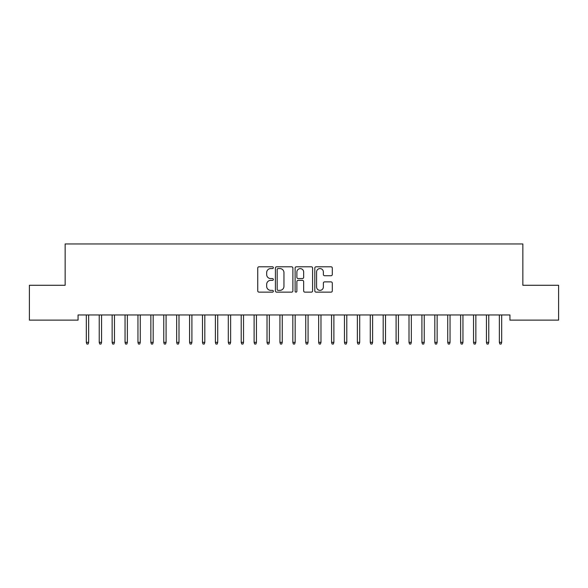 <?xml version="1.0" encoding="UTF-8"?>
<svg xmlns="http://www.w3.org/2000/svg" width="588" height="588" viewBox="0 0 588 588"><rect width="100%" height="100%" fill="white"/><g stroke="black" fill="none" stroke-linecap="round" stroke-linejoin="round"><path stroke-width="0.88" d="M273.346 267.687A0.889 0.889 0 0 0 272.464 266.798L258.999 266.798A1.264 1.264 0 0 0 257.735 268.062L257.735 290.869A1.264 1.264 0 0 0 258.999 292.133L272.464 292.133A0.889 0.889 0 0 0 273.346 291.251A0.889 0.889 0 0 0 272.464 290.362L270.723 290.362A4.057 4.057 0 0 1 266.665 286.305L266.665 284.408A4.057 4.057 0 0 1 270.723 280.351L272.464 280.351A0.889 0.889 0 0 0 273.346 279.469A0.889 0.889 0 0 0 272.464 278.58L270.723 278.58A4.057 4.057 0 0 1 266.665 274.522L266.665 272.626A4.057 4.057 0 0 1 270.723 268.569L272.464 268.569A0.889 0.889 0 0 0 273.346 267.687M331.029 275.728A1.264 1.264 0 0 0 332.293 274.464L332.293 268.062A1.264 1.264 0 0 0 331.029 266.798L316.079 266.798A1.264 1.264 0 0 0 314.808 268.062L314.808 290.869A1.264 1.264 0 0 0 316.079 292.133L331.029 292.133A1.264 1.264 0 0 0 332.293 290.869L332.293 283.144A1.264 1.264 0 0 0 331.029 281.873L324.627 281.873A1.264 1.264 0 0 0 323.363 283.144L323.363 286.973A3.388 3.388 0 0 1 319.975 290.362A3.388 3.388 0 0 1 316.587 286.973L316.587 271.957A3.388 3.388 0 0 1 319.975 268.569A3.388 3.388 0 0 1 323.363 271.957L323.363 274.464A1.264 1.264 0 0 0 324.627 275.728L331.029 275.728M509.943 314.962L78.057 314.962L78.057 320.122L29.4 320.122L29.4 285.276L65.15 285.276L65.15 243.969L522.85 243.969L522.85 285.276L558.6 285.276L558.6 320.122L509.943 320.122L509.943 314.962M292.89 268.062A1.264 1.264 0 0 0 291.626 266.798L276.676 266.798A1.264 1.264 0 0 0 275.404 268.062L275.404 290.869A1.264 1.264 0 0 0 276.676 292.133L291.626 292.133A1.264 1.264 0 0 0 292.89 290.869L292.89 268.062M296.374 266.798L311.324 266.798A1.264 1.264 0 0 1 312.596 268.062L312.596 290.869A1.264 1.264 0 0 1 311.324 292.133L304.929 292.133A1.264 1.264 0 0 1 303.658 290.869L303.658 281.623A1.264 1.264 0 0 0 302.394 280.351L298.153 280.351A1.264 1.264 0 0 0 296.881 281.623L296.881 291.251A0.889 0.889 0 0 1 295.992 292.133A0.889 0.889 0 0 1 295.11 291.251L295.11 268.062A1.264 1.264 0 0 1 296.374 266.798M278.065 268.569A0.889 0.889 0 0 0 277.183 269.458L277.183 289.472A0.889 0.889 0 0 0 278.065 290.362L279.903 290.362A4.057 4.057 0 0 0 283.96 286.305L283.96 272.626A4.057 4.057 0 0 0 279.903 268.569L278.065 268.569M303.658 272.024A3.388 3.388 0 0 0 300.27 268.635A3.388 3.388 0 0 0 296.881 272.024L296.881 277.315A1.264 1.264 0 0 0 298.153 278.58L302.394 278.58A1.264 1.264 0 0 0 303.658 277.315L303.658 272.024M86.318 342.348L86.84 344.031L88.127 344.031L88.641 342.348L86.318 342.348L86.318 314.962M88.641 342.348L88.641 314.962M99.225 342.348L99.747 344.031L101.033 344.031L101.555 342.348L99.225 342.348L99.225 314.962M101.555 342.348L101.555 314.962M112.139 342.348L112.653 344.031L113.94 344.031L114.462 342.348L112.139 342.348L112.139 314.962M114.462 342.348L114.462 314.962M125.046 342.348L125.56 344.031L126.854 344.031L127.368 342.348L125.046 342.348L125.046 314.962M127.368 342.348L127.368 314.962M137.952 342.348L138.467 344.031L139.76 344.031L140.275 342.348L137.952 342.348L137.952 314.962M140.275 342.348L140.275 314.962M150.859 342.348L151.373 344.031L152.667 344.031L153.181 342.348L150.859 342.348L150.859 314.962M153.181 342.348L153.181 314.962M163.765 342.348L164.28 344.031L165.573 344.031L166.088 342.348L163.765 342.348L163.765 314.962M166.088 342.348L166.088 314.962M176.672 342.348L177.186 344.031L178.48 344.031L178.995 342.348L176.672 342.348L176.672 314.962M178.995 342.348L178.995 314.962M189.579 342.348L190.093 344.031L191.387 344.031L191.901 342.348L189.579 342.348L189.579 314.962M191.901 342.348L191.901 314.962M202.485 342.348L203.007 344.031L204.293 344.031L204.808 342.348L202.485 342.348L202.485 314.962M204.808 342.348L204.808 314.962M215.392 342.348L215.914 344.031L217.2 344.031L217.714 342.348L215.392 342.348L215.392 314.962M217.714 342.348L217.714 314.962M228.298 342.348L228.82 344.031L230.106 344.031L230.628 342.348L228.298 342.348L228.298 314.962M230.628 342.348L230.628 314.962M241.212 342.348L241.727 344.031L243.013 344.031L243.535 342.348L241.212 342.348L241.212 314.962M243.535 342.348L243.535 314.962M254.119 342.348L254.633 344.031L255.927 344.031L256.441 342.348L254.119 342.348L254.119 314.962M256.441 342.348L256.441 314.962M267.026 342.348L267.54 344.031L268.834 344.031L269.348 342.348L267.026 342.348L267.026 314.962M269.348 342.348L269.348 314.962M279.932 342.348L280.447 344.031L281.74 344.031L282.255 342.348L279.932 342.348L279.932 314.962M282.255 342.348L282.255 314.962M292.839 342.348L293.353 344.031L294.647 344.031L295.161 342.348L292.839 342.348L292.839 314.962M295.161 342.348L295.161 314.962M305.745 342.348L306.26 344.031L307.553 344.031L308.068 342.348L305.745 342.348L305.745 314.962M308.068 342.348L308.068 314.962M318.652 342.348L319.166 344.031L320.46 344.031L320.974 342.348L318.652 342.348L318.652 314.962M320.974 342.348L320.974 314.962M331.559 342.348L332.073 344.031L333.367 344.031L333.881 342.348L331.559 342.348L331.559 314.962M333.881 342.348L333.881 314.962M344.465 342.348L344.987 344.031L346.273 344.031L346.788 342.348L344.465 342.348L344.465 314.962M346.788 342.348L346.788 314.962M357.372 342.348L357.894 344.031L359.18 344.031L359.702 342.348L357.372 342.348L357.372 314.962M359.702 342.348L359.702 314.962M370.286 342.348L370.8 344.031L372.086 344.031L372.608 342.348L370.286 342.348L370.286 314.962M372.608 342.348L372.608 314.962M383.192 342.348L383.707 344.031L384.993 344.031L385.515 342.348L383.192 342.348L383.192 314.962M385.515 342.348L385.515 314.962M396.099 342.348L396.613 344.031L397.907 344.031L398.421 342.348L396.099 342.348L396.099 314.962M398.421 342.348L398.421 314.962M409.005 342.348L409.52 344.031L410.814 344.031L411.328 342.348L409.005 342.348L409.005 314.962M411.328 342.348L411.328 314.962M421.912 342.348L422.427 344.031L423.72 344.031L424.235 342.348L421.912 342.348L421.912 314.962M424.235 342.348L424.235 314.962M434.819 342.348L435.333 344.031L436.627 344.031L437.141 342.348L434.819 342.348L434.819 314.962M437.141 342.348L437.141 314.962M447.725 342.348L448.24 344.031L449.533 344.031L450.048 342.348L447.725 342.348L447.725 314.962M450.048 342.348L450.048 314.962M460.632 342.348L461.146 344.031L462.44 344.031L462.954 342.348L460.632 342.348L460.632 314.962M462.954 342.348L462.954 314.962M473.538 342.348L474.06 344.031L475.347 344.031L475.861 342.348L473.538 342.348L473.538 314.962M475.861 342.348L475.861 314.962M486.445 342.348L486.967 344.031L488.253 344.031L488.775 342.348L486.445 342.348L486.445 314.962M488.775 342.348L488.775 314.962M499.359 342.348L499.874 344.031L501.16 344.031L501.682 342.348L499.359 342.348L499.359 314.962M501.682 342.348L501.682 314.962"/></g></svg>
